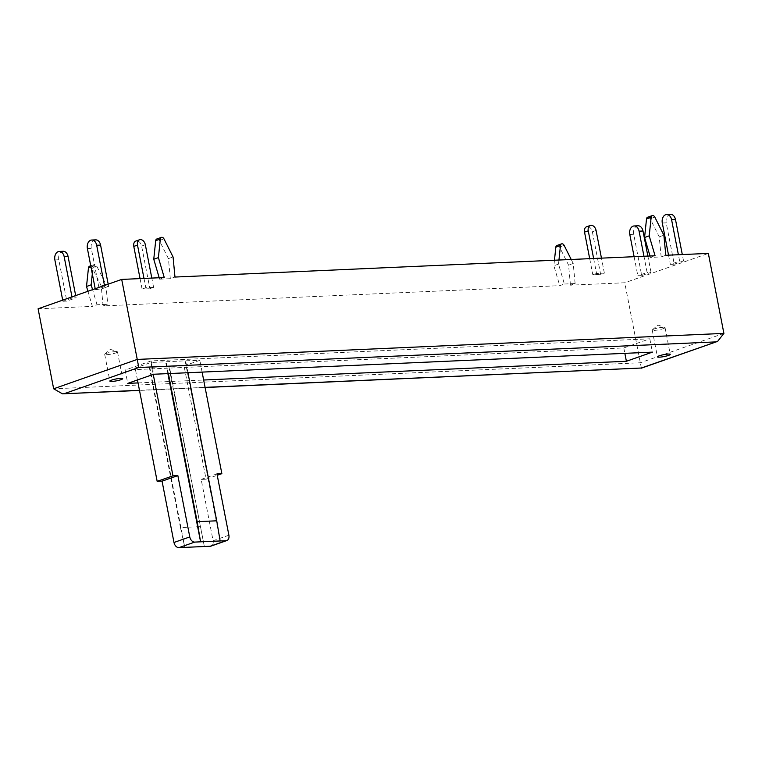 <?xml version="1.0" encoding="UTF-8"?>
<svg xmlns="http://www.w3.org/2000/svg" width="762" height="762" viewBox="0 0 762 762"><rect width="100%" height="100%" fill="white"/><g stroke="black" fill="none" stroke-linecap="round" stroke-linejoin="round"><path stroke-width="0.57" stroke-dasharray="3.81 2.86" d="M654.225 330.413A6.525 0.962 169 0 0 661.254 329.26A6.525 0.962 169 0 0 665.045 327.622A6.525 0.962 169 0 0 664.797 327.422A6.525 0.962 169 0 0 663.054 327.317A6.525 0.962 169 0 0 656.787 328.279A6.525 0.962 169 0 0 652.396 329.832A6.525 0.962 169 0 0 652.234 330.108A6.525 0.962 169 0 0 654.225 330.413M106.69 354.692A6.525 0.962 169 0 0 113.709 353.549A6.525 0.962 169 0 0 117.5 351.901A6.525 0.962 169 0 0 117.253 351.701A6.525 0.962 169 0 0 115.51 351.596A6.525 0.962 169 0 0 109.242 352.558A6.525 0.962 169 0 0 104.851 354.12A6.525 0.962 169 0 0 104.699 354.387A6.525 0.962 169 0 0 106.69 354.692M593.627 258.489L596.541 273.472L604.361 273.129L600.647 274.434L592.36 231.772A5.496 3.829 70.6 0 0 586.626 226.762M596.541 273.472L592.826 274.777L600.647 274.434M143.989 278.435L145.799 287.76L153.619 287.417L149.904 288.722L141.618 246.05A5.496 3.829 70.6 0 0 135.884 241.049M145.799 287.76L142.084 289.065L149.904 288.722M638.042 225.781A6.868 4.82 -92.5 0 0 633.708 234.277L641.737 275.606L637.832 275.777L647.119 272.51L643.957 256.261M641.737 275.606L651.024 272.339L647.119 272.51M670.56 214.36A6.868 4.82 -92.5 0 0 666.217 222.847L674.246 264.185L670.341 264.357L679.628 261.09L678.39 254.727M674.246 264.185L683.543 260.918L679.628 261.09M62.694 300.152L62.913 301.276L72.2 298.009L76.114 297.837L75.676 295.589M62.913 301.276L66.818 301.104L76.114 297.837M95.202 288.731L95.421 289.855L104.708 286.588L108.623 286.417L108.185 284.169M95.421 289.855L99.336 289.674L108.623 286.417M558.956 260.023L558.527 264.109L564.385 284.026L559.746 285.655L103.108 305.905L107.747 304.276L97.022 304.752L92.383 306.381L87.925 291.284M38.1 308.791L92.383 306.381M159.191 277.759L159.601 279.168L164.249 277.53M159.601 279.168L170.326 278.692L174.974 277.054M647.624 217.237A2.772 1.934 -109.4 0 1 650.177 218.751L659.225 236.839L661.159 256.918L650.434 257.394L655.072 255.765M661.159 256.918L665.807 255.289M564.385 284.026L575.12 283.55L570.471 285.178L624.754 282.769L708.346 253.403M623.802 347.939L649.815 338.804L151.152 360.912L125.149 370.056L623.802 347.939L624.85 353.358M184.033 365.874L199.825 360.321L185.623 360.807L150.933 362.493L135.15 368.036L184.033 365.874L206.064 479.203L217.237 475.269M641.356 368.017L624.754 282.769M89.573 266.224A2.772 1.934 -109.4 0 1 92.126 267.738L101.194 285.817L103.108 305.905M554.46 260.223L553.879 265.748L559.746 285.655M570.471 285.178L568.566 265.09L559.489 247.012A2.772 1.934 70.6 0 0 556.936 245.497M138.036 382.924L203.654 380.019M649.815 338.804L652.405 352.13M125.149 370.056L127.74 383.381M151.152 360.912L153.753 374.247M228.886 535.2L213.093 540.744L201.178 479.412L206.064 479.203M213.093 540.744A5.496 3.829 -109.4 0 1 211.007 546.106M168.907 366.684L204.349 546.516L169.364 366.522M202.111 372.104L199.825 360.321M220.142 540.963L185.156 360.978M187.938 372.732L185.623 360.807M168.383 373.599L166.068 361.683M167.888 373.618L165.602 361.845M153.257 374.418L150.933 362.493M137.465 379.971L135.15 368.036M200.006 526.675L180.451 527.542L184.795 547.383L149.809 367.389M180.451 527.542L149.352 367.551M201.178 479.412L216.96 473.869M95.641 239.859A6.868 4.82 -92.5 0 0 91.297 248.345L99.336 289.674M104.708 286.588L104.489 285.464M72.2 298.009L71.98 296.885M63.132 251.279A6.868 4.82 -92.5 0 0 58.788 259.766L66.818 301.104M683.543 260.918L682.304 254.556M668.55 255.165L670.341 264.357M634.117 256.699L637.832 275.777M651.024 272.339L647.871 256.089M140.056 278.606L142.084 289.065M153.619 287.417L151.809 278.082M589.693 258.661L592.826 274.777M604.361 273.129L601.456 258.147M170.326 278.692L168.421 258.604L159.344 240.516A2.772 1.934 70.6 0 0 156.791 239.001M168.421 258.604L173.069 256.975M650.434 257.394L650.015 255.994M659.225 236.839L663.873 235.201M92.307 273.844L93.107 266.271A2.772 1.934 -109.4 0 1 94.212 264.595A2.772 1.934 -109.4 0 1 96.764 266.109L105.842 284.188L101.194 285.817M97.022 304.752L92.573 289.655M105.842 284.188L107.747 304.276M558.527 264.109L553.879 265.748M575.12 283.55L573.214 263.462L568.566 265.09M573.214 263.462L571.214 259.48M723.9 333.394L640.299 362.769L53.654 388.782M139.465 390.277L205.083 387.372M87.392 248.517L91.297 248.345M54.874 259.947L58.788 259.766M666.217 222.847L662.302 223.028M633.708 234.277L629.793 234.448M145.332 244.745L141.618 246.05M596.074 230.457L592.36 231.772M159.344 240.516L163.982 238.887M650.177 218.751L654.815 217.122M93.107 266.271L90.983 267.014M96.764 266.109L92.126 267.738M564.128 245.383L559.489 247.012M665.045 327.622L670.246 354.368M652.396 329.832L657.901 325.06L664.797 327.422M117.5 351.901L122.701 378.657M104.851 354.12L110.357 349.339L117.253 351.701M205.111 387.515L139.494 390.43M104.699 354.387L109.899 381.143M652.234 330.108L657.435 356.864M94.212 264.595L90.745 265.814"/><path stroke-width="1.14" d="M659.425 357.168A6.525 0.962 169 0 0 666.455 356.016A6.525 0.962 169 0 0 670.246 354.368A6.525 0.962 169 0 0 668.255 354.063A6.525 0.962 169 0 0 661.226 355.216A6.525 0.962 169 0 0 657.435 356.864A6.525 0.962 169 0 0 659.425 357.168M111.89 381.448A6.525 0.962 169 0 0 118.91 380.305A6.525 0.962 169 0 0 122.701 378.657A6.525 0.962 169 0 0 120.71 378.352A6.525 0.962 169 0 0 113.69 379.495A6.525 0.962 169 0 0 109.899 381.143A6.525 0.962 169 0 0 111.89 381.448M650.015 255.994L644.566 237.487L649.205 235.858L655.072 255.765L174.974 277.054L173.069 256.975L163.982 238.887A2.772 1.934 70.6 0 0 161.439 237.373A2.772 1.934 70.6 0 0 160.334 239.049L158.401 257.623L164.249 277.53L121.701 279.416L38.1 308.791L53.654 388.782L62.474 393.84L139.465 390.277M205.083 387.372L641.356 368.017L717.604 341.386L723.9 333.394L708.346 253.403L665.807 255.289L663.873 235.201L654.815 217.122A2.772 1.934 -109.4 0 0 652.272 215.608A2.772 1.934 -109.4 0 0 651.167 217.275L649.205 235.858M53.654 388.782L137.246 359.416L121.701 279.416M87.925 291.284L86.506 286.474L88.468 267.9A2.772 1.934 -109.4 0 1 89.573 266.224L90.745 265.814M571.214 259.48L564.128 245.383A2.772 1.934 70.6 0 0 561.584 243.869L556.936 245.497A2.772 1.934 70.6 0 0 555.831 247.174L554.46 260.223M203.654 380.019L626.393 361.274L652.405 352.13L153.753 374.247L127.74 383.381L138.036 382.924M641.356 368.017L205.111 387.515M723.9 333.394L137.246 359.416L138.789 367.494L64.475 393.602M624.85 353.358L626.393 361.274M226.009 540.706A5.496 3.829 70.6 0 0 226.8 540.553L211.007 546.106A5.496 3.829 -109.4 0 1 210.217 546.249L226.009 540.706L200.587 541.83L167.888 373.618M178.937 547.64A5.496 3.829 -109.4 0 1 173.984 542.477L189.776 536.934A5.496 3.829 70.6 0 0 194.72 542.096L178.937 547.64L210.217 546.249M217.237 475.269L221.856 473.65L202.111 372.104M226.8 540.553A5.496 3.829 70.6 0 0 228.886 535.2L216.96 473.869L221.856 473.65M194.72 542.096L200.587 541.83L197.167 521.675L216.722 520.808L187.938 372.732M216.722 520.808L220.142 540.963M197.167 521.675L168.383 373.599M189.776 536.934L177.851 475.602L172.964 475.821L153.257 374.418M172.964 475.821L157.172 481.365L137.465 379.971M157.172 481.365L162.058 481.155L173.984 542.477M162.058 481.155L177.851 475.602M108.185 284.169L100.584 245.088A6.868 4.82 -92.5 0 0 95.641 239.859L91.726 240.03A6.868 4.82 -92.5 0 0 87.392 248.517L95.202 288.731M104.489 285.464L96.679 245.259A6.868 4.82 -92.5 0 0 91.726 240.03M75.676 295.589L68.075 256.508A6.868 4.82 -92.5 0 0 63.132 251.279L59.217 251.45A6.868 4.82 -92.5 0 0 54.874 259.947L62.694 300.152M71.98 296.885L64.17 256.68A6.868 4.82 -92.5 0 0 59.217 251.45M678.39 254.727L671.598 219.761A6.868 4.82 -92.5 0 0 666.645 214.532A6.868 4.82 -92.5 0 0 662.302 223.028L668.55 255.165M682.304 254.556L675.503 219.589A6.868 4.82 -92.5 0 0 670.56 214.36L666.645 214.532M643.957 256.261L639.08 231.181A6.868 4.82 -92.5 0 0 634.136 225.952A6.868 4.82 -92.5 0 0 629.793 234.448L634.117 256.699M647.871 256.089L642.995 231.01A6.868 4.82 -92.5 0 0 638.042 225.781L634.136 225.952M151.809 278.082L145.332 244.745A5.496 3.829 70.6 0 0 139.598 239.735L135.884 241.049A5.496 3.829 70.6 0 0 133.788 246.402L140.056 278.606M139.598 239.735A5.496 3.829 70.6 0 0 137.503 245.097L143.989 278.435M601.456 258.147L596.074 230.457A5.496 3.829 70.6 0 0 590.34 225.457L586.626 226.762A5.496 3.829 70.6 0 0 584.53 232.115L589.693 258.661M590.34 225.457A5.496 3.829 70.6 0 0 588.254 230.81L593.627 258.489M161.439 237.373L156.791 239.001A2.772 1.934 70.6 0 0 155.686 240.678L153.762 259.251L158.401 257.623M153.762 259.251L159.191 277.759M644.566 237.487L646.519 218.913A2.772 1.934 -109.4 0 1 647.624 217.237L652.272 215.608M92.573 289.655L91.154 284.836L86.506 286.474M91.154 284.836L92.307 273.844M561.584 243.869A2.772 1.934 70.6 0 0 560.47 245.545L558.956 260.023M715.661 341.909L138.789 367.494M96.679 245.259L100.584 245.088M64.17 256.68L68.075 256.508M675.503 219.589L671.598 219.761M642.995 231.01L639.08 231.181M137.503 245.097L133.788 246.402M588.254 230.81L584.53 232.115M155.686 240.678L160.334 239.049M646.519 218.913L651.167 217.275M90.983 267.014L88.468 267.9M560.47 245.545L555.831 247.174M139.494 390.43L62.474 393.84M717.604 341.386L641.375 368.17"/></g></svg>
